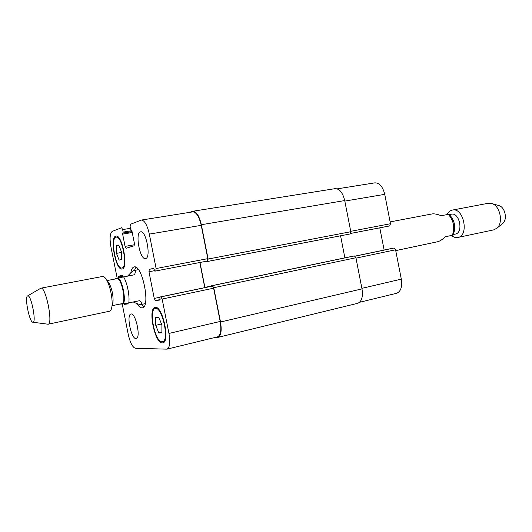 <?xml version="1.0" encoding="UTF-8"?>
<svg xmlns="http://www.w3.org/2000/svg" width="532" height="532" viewBox="0 0 532 532"><rect width="100%" height="100%" fill="white"/><g stroke="black" fill="none" stroke-linecap="round" stroke-linejoin="round"><path stroke-width="0.8" d="M395.735 250.619L437.537 241.767C439.751 241.262 442.325 239.6 445.257 236.773L453.091 235.111C456.177 227.31 454.827 220.348 449.028 214.223L441.161 215.733C437.271 214.163 434.198 213.571 431.951 213.957L390.129 221.897M449.42 214.562L451.349 214.197C459.548 212.062 463.724 232.87 455.339 234.067L455.179 234.1M447.133 214.582C448.39 212.055 450.145 210.559 452.38 210.08C463.685 207.154 469.437 235.802 457.872 237.465L457.6 237.511C455.498 237.817 453.45 237.139 451.455 235.477M452.38 210.08L488.31 203.264L491.814 203.53C500.166 205.704 503.651 223.054 496.788 228.295L493.649 229.891L457.872 237.465M498.75 205.565L499.122 205.671C505.181 207.267 507.674 219.683 502.693 223.493L502.401 223.733M135.906 267.29L134.456 270.422M141.293 304.497L143.84 306.824M119.6 304.138L123.324 303.932L139.703 300.68C141.825 302.961 142.317 304.238 141.186 304.517L145.263 303.612M138.453 269.704L137.994 269.751M130.825 272.823C131.384 269.378 132.448 267.423 134.024 266.971L134.131 266.944C142.257 264.185 150.895 307.237 142.337 307.829C140.667 308.101 138.872 306.685 136.963 303.586M141.186 304.517C139.923 304.73 137.309 303.892 133.339 302.01M127.667 276.068C130.712 272.697 132.914 270.828 134.283 270.456L134.35 270.442C135.607 270.249 135.68 271.679 134.569 274.738L115.318 278.568L114.58 279.12M112.166 305.694L121.868 303.666C126.789 303.346 121.515 277.079 116.854 278.682L116.827 278.688M112.039 305.361L112.984 302.608C113.436 295.752 112.132 289.242 109.06 283.091L107.743 281.368M32.891 322.219L48.099 324.227L109.565 311.213C110.703 310.934 111.481 309.444 111.886 306.751C113.03 299.842 110.177 285.624 106.453 279.692C105.037 277.358 103.747 276.288 102.59 276.467L102.523 276.48M48.099 324.227C53.373 324.181 45.745 286.189 40.864 288.184L27.611 295.905M27.717 295.865L27.484 295.978C24.492 297.461 29.413 321.986 32.751 322.199C36.834 323.835 31.215 294.396 27.717 295.865M359.585 302.289L396.593 293.285C400.822 291.576 402.392 286.861 401.301 279.134L395.569 249.781L394.039 248.025L355.043 256.138L392.669 248.251M388.353 226.186L350.668 233.448L389.723 225.907L390.481 223.726L384.742 194.346C382.794 186.646 379.502 182.815 374.867 182.855L337.228 188.853M384.131 250.04L379.788 227.836M116.475 253.352L116.289 245.837L118.769 245.013L121.456 251.829L121.615 259.417L119.115 260.115L116.475 253.352L121.469 252.467M116.289 245.837L118.915 245.385M155.75 325.298L155.736 317.504L158.802 317.291L161.908 325.025L161.888 332.892L158.795 332.959L155.75 325.298L161.489 323.995M158.795 332.959L161.888 332.241M121.981 267.955C128.059 267.363 122.014 235.304 116.162 237.166C109.925 237.578 115.923 269.751 121.895 267.975L121.981 267.955M122.18 268.979L122.101 268.999C115.723 270.894 109.333 236.58 115.983 236.135C122.227 234.14 128.678 268.374 122.18 268.979M162.087 341.797L162.539 341.75C169.768 340.992 162.127 306.08 155.291 308.553C148.288 309.318 155.065 342.462 162.087 341.797M162.307 342.907C154.805 343.579 147.603 308.261 155.065 307.443C162.353 304.803 170.513 342.056 162.799 342.854L162.307 342.907M122.234 304.065L128.199 334.182C130.121 342.648 132.528 347.356 135.421 348.3L166.982 349.152C169.781 347.682 170.433 342.442 168.943 333.438L162.154 299.057L160.917 296.883L159.966 297.009L159.946 300.028L155.444 300.573L154.247 298.439L148.967 271.739L149.273 269.345L153.675 268.361L154.872 271.174L155.796 270.974L156.122 268.534L149.319 234.113C147.224 225.049 144.571 220.368 141.366 220.062L130.4 224.298L130.147 226.718L130.659 229.312L131.883 230.715L134.39 243.39L134.131 245.771L126.111 248.284L125.073 246.383L122.646 234.107L123.145 232.112L122.646 229.585L121.635 227.723L112.279 231.367C109.938 233.215 109.486 238.416 110.935 246.981L117.186 278.163M118.676 277.837L118.603 276.194L122.187 275.396L123.131 276.939M128.172 303.094L127.846 303.932L124.175 304.377L123.836 303.865M145.635 258.565L145.529 258.585C139.896 260.208 134.756 232.245 140.621 231.832C146.127 230.157 151.314 257.867 145.635 258.565M135.953 338.558C131.178 339.117 126.157 314.498 130.945 314.033C135.6 312.324 141.153 338.073 136.219 338.525L135.953 338.558M211.257 286.263L159.979 297.009L212.308 286.116L213.625 288.191L220.182 321.461C221.571 330.192 220.687 335.32 217.522 336.856L166.982 349.152M199.819 262.515L204.767 287.619M206.33 261.259L155.796 270.974M141.366 220.062L192.77 211.869C196.348 212.088 199.168 216.584 201.236 225.342L207.799 258.652L207.367 261.039M211.171 286.283L211.377 285.797L212.441 285.644L213.758 287.719L220.514 322C221.911 330.731 221.019 335.858 217.854 337.394L214.975 337.474M199.985 262.482L204.94 287.586M189.631 212.368L192.877 211.251C196.454 211.47 199.274 215.965 201.342 224.723L208.105 259.044L207.673 261.431L206.629 261.651L206.243 261.272M344.882 257.86L340.566 235.802M217.854 337.394L357.684 303.313C361.707 301.637 363.143 296.829 361.993 288.883L355.908 257.754L354.412 255.932L211.39 285.79M348.799 234.213L206.629 261.651L350.109 233.947L350.807 231.719L344.716 200.564C342.734 192.631 339.529 188.654 335.087 188.647L192.877 211.251M448.283 214.356C453.71 220.574 455.066 227.55 452.36 235.284M123.324 303.932C126.217 299.762 122.486 280.896 118.184 277.943M115.318 278.568L115.112 279.021M128.764 302.967C129.908 296.178 127.268 282.831 123.597 276.853M220.182 321.461L168.943 333.438M213.625 288.191L162.154 299.057M212.308 286.116L160.917 296.883M160.112 299.589L155.444 300.573M159.813 297.275L154.247 298.439M154.48 270.682L148.967 271.739M153.868 268.467L149.273 269.345M207.799 258.652L156.122 268.534M201.236 225.342L149.319 234.113M134.51 244.74L125.073 246.383M132.242 232.511L122.646 234.107M132.062 231.626L122.732 233.169M132.049 231.56L123.058 233.049M131.876 230.675L123.145 232.112M130.46 228.308L122.646 229.585M122.892 276.214L118.516 277.052M122.413 275.463L118.603 276.194M128.112 303.553L124.175 304.377M361.893 288.344L401.301 279.134M355.981 258.14L395.569 249.781M355.11 256.185L394.039 248.025M350.681 233.428L389.723 225.907M350.734 231.327L390.481 223.726M344.816 201.089L384.742 194.346M213.758 287.719L355.908 257.754M212.441 285.644L354.412 255.932M220.514 322L361.993 288.883M201.342 224.723L344.716 200.564M208.105 259.044L350.807 231.719M207.673 261.431L350.109 233.947M204.893 287.386L211.197 286.063M453.417 234.472L455.339 234.067M499.122 205.671L491.814 203.53M502.693 223.493L496.788 228.295M138.061 269.737L134.35 270.442M116.854 278.682L107.125 280.557M109.06 283.091L106.453 279.692M112.984 302.608L111.886 306.751M102.59 276.467L40.864 288.184M121.895 267.975L123.657 267.649M116.162 237.166L117.938 236.866M162.539 341.75L164.594 341.258M155.291 308.553L157.352 308.108M353.082 256.145L211.377 285.797"/></g></svg>
